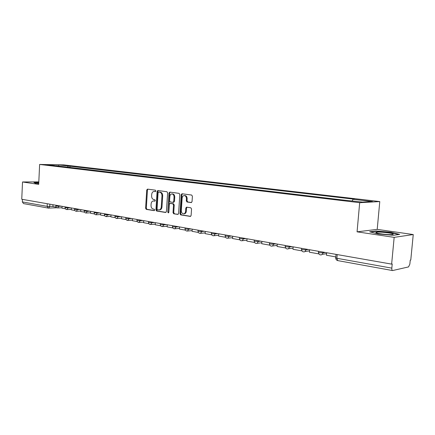 <?xml version="1.0" encoding="UTF-8"?>
<svg xmlns="http://www.w3.org/2000/svg" width="435" height="435" viewBox="0 0 435 435"><rect width="100%" height="100%" fill="white"/><g stroke="black" fill="none" stroke-linecap="round" stroke-linejoin="round"><path stroke-width="0.65" d="M155.888 190.965L155.409 190.177L147.519 189.116L146.72 190.03L145.605 208.245L146.274 209.371L154.131 210.632L154.702 210.002L154.224 209.202L153.196 209.039C151.766 208.615 151.037 207.403 151.021 205.412L151.114 203.884C151.315 202.166 152.049 201.193 153.31 200.965L154.811 201.139L155.295 200.497L154.816 199.703L153.789 199.551C152.353 199.143 151.625 197.936 151.608 195.94L151.701 194.412C151.918 192.629 152.685 191.645 153.995 191.454L155.382 191.612L155.888 190.965M191.15 202.596L192.042 201.644L192.406 196.234L191.661 195.049L181.982 193.76L181.226 194.717L179.97 213.715L180.699 214.895L190.421 216.423L191.112 215.488L191.547 208.974L190.802 207.783L186.528 207.163L185.816 208.104L185.598 211.318C185.43 212.731 184.815 213.563 183.755 213.813C182.2 213.754 181.384 212.699 181.303 210.649L182.129 198.126C182.319 196.609 182.994 195.755 184.152 195.571C185.62 195.728 186.381 196.778 186.441 198.724L186.3 200.829L187.039 202.009L191.378 202.59M359.68 202.688L357.07 231.833L394.164 237.363L391.63 264.121L21.75 199.252L22.522 181.966L38.693 184.38L39.628 164.441L359.68 202.688L379.777 201.568L63.717 164.892L39.628 164.441M167.622 192.868L166.915 191.721L157.818 190.508L157.095 191.438L155.937 209.887L156.622 211.035L165.588 212.47L166.426 211.557L167.622 192.868M169.824 192.112L179.1 193.363L179.829 194.527L178.584 213.493L177.899 214.417L173.739 213.781L173.027 212.612L173.521 204.977L172.804 203.814L170.052 203.422L169.345 204.352L168.84 212.258L168.367 212.9L167.758 212.084L168.976 193.053L169.824 192.112M394.164 237.363L413.25 234.552L410.77 260.043L410.243 260.157L409.857 264.116L408.536 266.916L392.598 270.554C391.995 270.407 391.739 269.597 391.826 268.139L392.218 263.996L391.63 264.121M413.25 234.552L377.21 229.37L379.777 201.568M48.182 208.066L23.534 203.596L22.348 201.916L47.149 206.364L52.945 206.391M22.462 199.382L22.348 201.916M38.807 181.895L22.522 181.966M56.724 166.012L47.04 164.691L58.839 164.908L68.393 166.029L67.343 167.274M352.187 200.872L353.057 199.295L354.438 199.23L68.393 166.029M353.057 199.295L372.469 201.568L362.594 202.106L341.48 199.844L56.588 165.827M38.786 182.363L33.914 182.39L35.159 183.178L38.737 183.472M357.07 231.833L377.21 229.37M399.667 234.4L390.88 232.252L376.134 230.98L369.641 231.795L378.113 233.959L393.398 235.291L399.667 234.4M69.932 167.584L70.013 166.056M58.839 164.908L58.589 166.235M390.853 232.578L390.88 232.252M376.101 231.333L376.134 230.98M155.605 191.536L153.995 191.454M153.441 200.965L155.034 201.046M147.9 189.165L147.443 190.019L146.323 208.213L146.997 209.338L154.463 210.535M158.28 190.563L157.807 191.422L156.654 209.855L157.339 210.997L166.001 212.383M158.65 192.063L158.079 192.71L157.057 208.93L157.541 209.73L159.118 209.915C160.352 209.654 161.07 208.68 161.265 206.995L161.972 195.853C161.95 193.825 161.211 192.613 159.748 192.216L159.248 192.052M159.607 209.893L159.835 209.882C161.07 209.621 161.787 208.648 161.983 206.962L161.265 206.995M159.368 192.047L160.466 192.199C161.923 192.596 162.668 193.809 162.69 195.832L161.983 206.962M178.143 214.33L173.739 213.781M170.689 203.411L173.516 203.787L174.234 204.95L173.739 212.568L174.451 213.737M170.183 192.161L169.693 193.037L168.682 212.704M174.038 197.044C173.984 195.141 173.25 194.108 171.836 193.939C170.705 194.113 170.042 194.956 169.857 196.462L169.574 200.812L170.286 201.97L172.902 202.351L173.75 201.421L174.038 197.044L174.75 197.022C174.696 195.125 173.962 194.092 172.548 193.923L171.836 193.939M173.614 202.324L174.462 201.394L173.75 201.421M174.75 197.022L174.462 201.394M184.244 195.571L184.859 195.549C186.332 195.707 187.093 196.756 187.148 198.703L187.006 200.801L187.746 201.981L191.547 202.525M184.179 213.792L184.462 213.775C185.527 213.52 186.142 212.688 186.31 211.279L185.598 211.318M186.996 207.212L186.523 208.071L186.31 211.279M182.439 193.809L181.933 194.695L180.683 213.672L181.411 214.852L190.655 216.336M56.169 207.131L52.939 206.56L53.026 204.738M38.764 182.803L37.318 182.956L38.742 183.374M34.224 182.586L38.78 182.564M375.835 232.589C375.998 233.481 388.074 234.971 392.071 234.579L393.349 234.112C392.827 233.062 378.461 231.534 376.193 232.279L375.835 232.589M370.566 232.029L376.367 231.295L390.668 232.535L398.786 234.525M386.584 234.476L382.392 234.068M65.375 208.773L61.966 208.164L62.058 206.32M74.825 210.453L71.231 209.811L71.329 207.946M84.531 212.182L80.747 211.508L80.845 209.616M94.504 213.955L90.518 213.248L90.621 211.334M104.759 215.782L100.561 215.037L100.67 213.096M115.302 217.658L110.881 216.875L110.996 214.906M126.145 219.588L121.495 218.761L121.615 216.766M137.308 221.578L132.414 220.703L132.539 218.68M148.797 223.623L143.653 222.704L143.778 220.654M160.635 225.727L155.219 224.764L155.349 222.682M172.831 227.902L167.138 226.885L167.274 224.775M185.402 230.137L179.416 229.071L179.557 226.929M198.371 232.448L192.069 231.322L192.216 229.147M211.753 234.829L205.124 233.649L205.276 231.436M225.564 237.287L218.598 236.047L218.756 233.802M239.837 239.826L232.502 238.521L232.671 236.243M254.584 242.453L246.873 241.082L247.047 238.761M269.83 245.166L261.718 243.725L261.897 241.371M285.61 247.977L277.073 246.455L277.264 244.062M301.944 250.886L292.956 249.282L293.157 246.852M318.866 253.893L309.405 252.213L309.611 249.733M335.825 256.916L326.44 255.242L326.658 252.724M49.84 204.178L49.726 206.511L48.682 208.109L48.328 208.093L47.149 206.364L47.274 203.732M323.064 252.093L322.998 252.838L325.271 252.479M306.028 249.108L305.968 249.842L308.279 249.5M289.585 246.221L289.531 246.944L291.874 246.623M273.707 243.437L273.648 244.149L276.029 243.845M258.357 240.745L258.308 241.447L260.717 241.159M243.518 238.146L243.469 238.831L245.905 238.565M229.163 235.629L229.114 236.303L231.572 236.053M215.265 233.193L215.222 233.856L217.701 233.617M201.807 230.833L201.764 231.485L204.26 231.262M188.763 228.544L188.719 229.185L191.231 228.979M176.121 226.325L176.077 226.961L178.606 226.76M163.854 224.177L163.816 224.797L166.355 224.612M151.956 222.089L151.918 222.704L154.463 222.53M140.402 220.061L140.364 220.67L142.919 220.501M129.184 218.093L129.146 218.691L131.707 218.539M118.282 216.184L118.244 216.771L120.816 216.625M107.684 214.325L107.652 214.906L110.224 214.77M97.375 212.519L97.348 213.09L99.919 212.965M87.353 210.757L87.321 211.323L89.898 211.203M77.599 209.05L77.566 209.605L80.143 209.496M68.099 207.381L68.072 207.935L70.649 207.827M58.85 205.76L58.823 206.304L61.4 206.206M55.897 205.244L55.859 205.967L58.823 206.304L57.567 207.914M65.098 206.859L65.065 207.582L68.072 207.935L66.778 209.561M74.548 208.512L74.51 209.246L77.566 209.605L76.239 211.252M84.254 210.214L84.216 210.953L87.321 211.323L85.956 212.987M94.226 211.965L94.183 212.704L97.348 213.09L95.939 214.776M104.476 213.759L104.433 214.504L107.652 214.906L106.205 216.608M115.014 215.608L114.97 216.358L118.244 216.771L116.759 218.495M125.856 217.511L125.813 218.261C125.878 218.549 126.987 218.691 129.146 218.691L127.613 220.436M137.02 219.468L136.971 220.224C137.036 220.518 138.167 220.67 140.364 220.67L138.787 222.432M148.504 221.48L148.46 222.242C148.52 222.551 149.673 222.704 151.918 222.704L150.668 224.493L150.292 224.493M160.341 223.557L160.292 224.319C160.346 224.639 161.526 224.803 163.816 224.797L162.554 226.608L162.141 226.608M172.532 225.694L172.483 226.461C172.537 226.798 173.739 226.961 176.077 226.961L174.805 228.783L174.348 228.794M185.103 227.902L185.049 228.669C185.103 229.017 186.327 229.191 188.719 229.185L187.441 231.028L186.936 231.039M198.066 230.175L198.012 230.947C198.066 231.311 199.317 231.491 201.764 231.485L200.481 233.339L199.915 233.361M211.443 232.518L211.388 233.29C211.443 233.677 212.72 233.861 215.222 233.856L213.949 235.721L213.313 235.759M225.254 234.943L225.2 235.716C225.254 236.113 226.559 236.308 229.114 236.303L227.858 238.179L227.146 238.228M239.522 237.445L239.462 238.222C239.522 238.636 240.854 238.842 243.469 238.831L242.246 240.707L241.43 240.783M254.263 240.028L254.203 240.811C254.263 241.246 255.633 241.452 258.308 241.447L257.134 243.312L256.199 243.426M269.51 242.703L269.444 243.486C269.51 243.937 270.913 244.16 273.648 244.149L272.549 245.987L271.467 246.156M285.278 245.47L285.219 246.253C285.289 246.727 286.725 246.955 289.531 246.944L288.535 248.728L287.649 249.005M301.607 248.331L301.542 249.114C301.624 249.614 303.097 249.853 305.968 249.842L305.12 251.522L304.032 251.93M318.518 251.299L318.453 252.082C318.545 252.604 320.062 252.855 322.998 252.838L322.346 254.344L321.003 254.964M337.207 254.573L336.88 258.292L391.826 268.139M336.048 254.372L335.76 257.683C335.26 257.841 335.635 258.047 336.88 258.292L337.767 260.608L392.479 270.537M155.007 191.454L154.289 191.471M154.414 200.954L153.696 200.981M146.997 209.338L146.274 209.371M146.323 208.213L145.605 208.245M147.443 190.019L146.72 190.03M157.339 210.997L156.622 211.035M156.654 209.855L155.937 209.887M157.807 191.422L157.095 191.438M162.69 195.832L161.972 195.853M160.466 192.199L159.748 192.216M173.739 212.568L173.027 212.612M174.234 204.95L173.521 204.977M173.516 203.787L172.804 203.814M170.906 203.401L170.194 203.428M168.47 212.046L167.758 212.084M169.693 193.037L168.976 193.053M187.746 201.981L187.039 202.009M187.006 200.801L186.3 200.829M187.148 198.703L186.441 198.724M186.523 208.071L185.816 208.104M190.497 216.407L190.22 216.423M181.411 214.852L180.699 214.895M180.683 213.672L179.97 213.715M181.933 194.695L181.226 194.717M55.859 206.065C55.963 207.239 56.593 207.859 57.752 207.925L61.987 207.756M65.06 207.685C65.163 208.882 65.805 209.507 66.979 209.572L71.253 209.387M74.505 209.355C74.613 210.567 75.266 211.203 76.457 211.263L80.769 211.062M84.205 211.067C84.319 212.302 84.977 212.949 86.19 212.998L90.545 212.786M94.177 212.824C94.292 214.085 94.966 214.738 96.189 214.781L100.588 214.553M104.427 214.634C104.547 215.918 105.227 216.581 106.472 216.619L110.914 216.369M114.965 216.494C115.09 217.804 115.781 218.473 117.048 218.5L121.528 218.239M125.807 218.408C125.932 219.746 126.639 220.425 127.928 220.442L132.447 220.159M136.965 220.376C137.096 221.747 137.819 222.432 139.129 222.437L143.686 222.133M148.449 222.399C148.585 223.802 149.325 224.503 150.668 224.493L155.257 224.166M160.281 224.487C160.423 225.928 161.178 226.635 162.554 226.608L167.176 226.254M172.472 226.64C172.624 228.119 173.402 228.832 174.805 228.783L179.459 228.408M185.038 228.853C185.196 230.376 186.001 231.105 187.441 231.028L192.118 230.626M198.001 231.143C198.17 232.714 198.996 233.448 200.481 233.339L205.179 232.904M211.377 233.503C211.557 235.128 212.416 235.868 213.949 235.721L218.653 235.259M225.183 235.933C225.384 237.624 226.276 238.375 227.858 238.179L232.567 237.684M239.446 238.451C239.669 240.212 240.604 240.968 242.246 240.707L246.939 240.18M254.187 241.05C254.437 242.899 255.421 243.654 257.134 243.312L261.794 242.746M269.428 243.736C269.716 245.693 270.755 246.444 272.549 245.987L277.155 245.389M285.197 246.514C285.534 248.602 286.649 249.337 288.535 248.728L293.054 248.097M301.52 249.396C301.933 251.637 303.135 252.349 305.12 251.522L309.513 250.864M318.431 252.376C318.958 254.818 320.263 255.475 322.346 254.344L326.576 253.665M335.738 257.993C335.793 259.314 336.418 260.173 337.603 260.57M56.947 207.778L48.328 208.093M159.302 192.047L158.585 192.063M159.835 209.882L159.118 209.915M170.77 203.395L170.112 203.422M173.75 202.329L173.038 202.357M184.462 213.775L183.755 213.813M37.682 183.195L37.318 182.956M377.466 233.231L376.193 232.279"/></g></svg>
